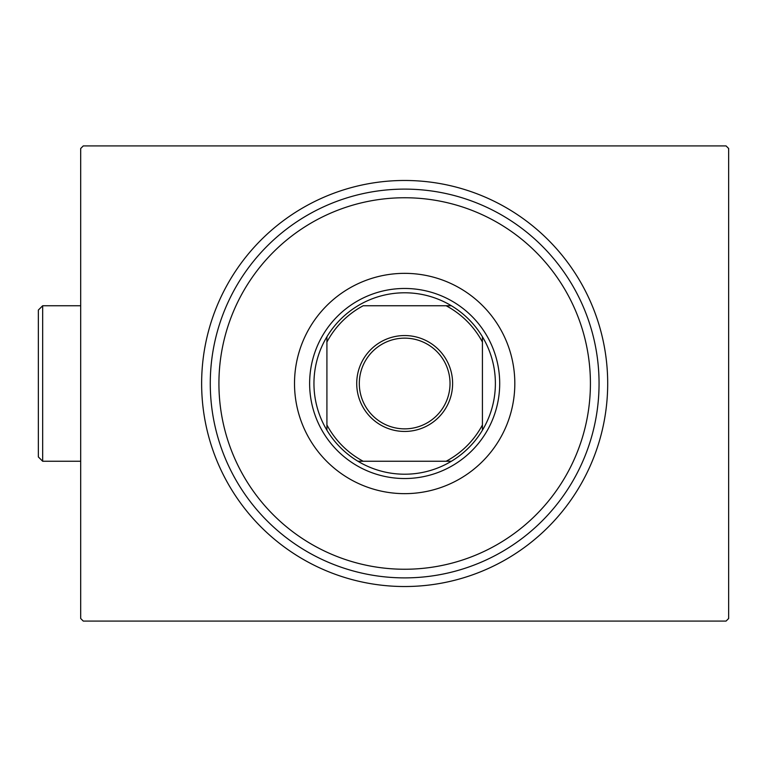<?xml version="1.0" encoding="UTF-8"?>
<svg xmlns="http://www.w3.org/2000/svg" width="767" height="767" viewBox="0 0 767 767"><rect width="100%" height="100%" fill="white"/><g stroke="black" fill="none" stroke-linecap="round" stroke-linejoin="round"><path stroke-width="1.15" d="M607.694 383.5A203.025 203.025 0 0 1 404.669 586.525A203.025 203.025 0 0 1 201.635 383.5A203.025 203.025 0 0 1 404.669 180.475A203.025 203.025 0 0 1 607.694 383.5M83.277 145.912L726.061 145.912L728.65 148.501L728.65 618.499L726.061 621.088L83.277 621.088L80.688 618.499L80.688 148.501L83.277 145.912M218.921 383.5A185.748 185.748 0 0 0 404.669 569.248A185.748 185.748 0 0 0 590.417 383.5A185.748 185.748 0 0 0 404.669 197.752A185.748 185.748 0 0 0 218.921 383.5M599.056 383.5A194.387 194.387 0 0 1 404.669 577.887A194.387 194.387 0 0 1 210.273 383.5A194.387 194.387 0 0 1 404.669 189.113A194.387 194.387 0 0 1 599.056 383.5M294.509 383.5A110.151 110.151 0 0 1 404.669 273.349A110.151 110.151 0 0 1 514.82 383.5A110.151 110.151 0 0 1 404.669 493.651A110.151 110.151 0 0 1 294.509 383.5M356.722 383.5A47.947 47.947 0 0 1 404.669 335.553A47.947 47.947 0 0 1 452.616 383.5A47.947 47.947 0 0 1 404.669 431.447A47.947 47.947 0 0 1 356.722 383.5M450.028 383.5A45.358 45.358 0 0 0 404.669 338.142A45.358 45.358 0 0 0 359.311 383.5A45.358 45.358 0 0 0 404.669 428.858A45.358 45.358 0 0 0 450.028 383.5M313.952 383.5A90.717 90.717 0 0 0 326.915 430.229L326.915 424.966L326.915 430.229A90.717 90.717 0 0 0 451.389 461.255L446.135 461.255L451.389 461.255A90.717 90.717 0 0 0 482.424 336.771L482.424 342.034L482.424 336.771A90.717 90.717 0 0 0 451.389 305.745L363.194 305.745A88.119 88.119 0 0 0 326.915 342.034L326.915 424.966A88.119 88.119 0 0 0 363.194 461.255L446.135 461.255A88.119 88.119 0 0 0 482.424 424.966L482.424 342.034A88.119 88.119 0 0 0 446.135 305.745L451.389 305.745A90.717 90.717 0 0 0 326.915 336.771L326.915 342.034L326.915 336.771A90.717 90.717 0 0 0 313.952 383.5M499.701 383.5A95.031 95.031 0 0 1 404.669 478.531A95.031 95.031 0 0 1 309.628 383.5A95.031 95.031 0 0 1 404.669 288.469A95.031 95.031 0 0 1 499.701 383.5M482.424 430.229L482.424 424.966L482.424 430.229M357.94 461.255L363.194 461.255L357.94 461.255M42.674 461.255L38.35 456.94L38.35 310.06L42.674 305.745L42.674 461.255L80.688 461.255M42.674 305.745L80.688 305.745"/></g></svg>
